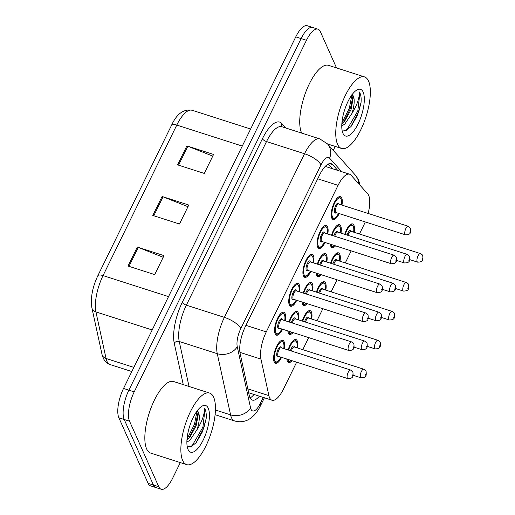 <?xml version="1.0" encoding="UTF-8"?>
<svg xmlns="http://www.w3.org/2000/svg" width="515" height="515" viewBox="0 0 515 515"><rect width="100%" height="100%" fill="white"/><g stroke="black" fill="none" stroke-linecap="round" stroke-linejoin="round"><path stroke-width="0.77" d="M296.73 300.316A12.025 4.345 -72.2 0 1 290.602 306.238A12.025 4.345 -72.2 0 1 289.314 304.912A12.025 4.345 -72.2 0 1 290.911 291.303A12.025 4.345 -72.2 0 1 297.947 283.34A12.025 4.345 -72.2 0 1 299.228 284.673A12.025 4.345 -72.2 0 1 299.485 291.728M310.899 271.405A12.025 4.345 -72.2 0 1 304.764 277.328A12.025 4.345 -72.2 0 1 303.477 275.995A12.025 4.345 -72.2 0 1 305.073 262.393A12.025 4.345 -72.2 0 1 312.109 254.429A12.025 4.345 -72.2 0 1 313.39 255.762A12.025 4.345 -72.2 0 1 313.654 262.817M325.062 242.494A12.025 4.345 -72.2 0 1 318.927 248.417A12.025 4.345 -72.2 0 1 317.646 247.084A12.025 4.345 -72.2 0 1 319.236 233.482A12.025 4.345 -72.2 0 1 326.272 225.519A12.025 4.345 -72.2 0 1 327.553 226.851A12.025 4.345 -72.2 0 1 327.817 233.907M339.224 213.583A12.025 4.345 -72.2 0 1 333.089 219.506A12.025 4.345 -72.2 0 1 331.808 218.173A12.025 4.345 -72.2 0 1 333.398 204.571A12.025 4.345 -72.2 0 1 340.434 196.608A12.025 4.345 -72.2 0 1 341.722 197.94A12.025 4.345 -72.2 0 1 341.979 204.996M282.568 329.227A12.025 4.345 -72.2 0 1 276.439 335.149A12.025 4.345 -72.2 0 1 275.152 333.823A12.025 4.345 -72.2 0 1 276.748 320.214A12.025 4.345 -72.2 0 1 283.784 312.251A12.025 4.345 -72.2 0 1 285.065 313.584A12.025 4.345 -72.2 0 1 285.323 320.639M293.08 332.6A12.025 4.345 -72.2 0 1 289.61 334.357A12.025 4.345 -72.2 0 1 288.329 333.025A12.025 4.345 -72.2 0 1 287.821 330.913M289.063 321.843A12.025 4.345 -72.2 0 1 296.962 311.459A12.025 4.345 -72.2 0 1 298.243 312.792A12.025 4.345 -72.2 0 1 298.5 319.847M307.243 303.689A12.025 4.345 -72.2 0 1 303.779 305.447A12.025 4.345 -72.2 0 1 302.492 304.114A12.025 4.345 -72.2 0 1 301.983 302.002M303.226 292.932A12.025 4.345 -72.2 0 1 311.124 282.548A12.025 4.345 -72.2 0 1 312.405 283.881A12.025 4.345 -72.2 0 1 312.663 290.936M321.405 274.778A12.025 4.345 -72.2 0 1 317.942 276.536A12.025 4.345 -72.2 0 1 316.654 275.203A12.025 4.345 -72.2 0 1 316.146 273.092M317.388 264.021A12.025 4.345 -72.2 0 1 325.287 253.638A12.025 4.345 -72.2 0 1 326.568 254.97A12.025 4.345 -72.2 0 1 326.825 262.026M335.568 245.867A12.025 4.345 -72.2 0 1 332.104 247.625A12.025 4.345 -72.2 0 1 330.823 246.292A12.025 4.345 -72.2 0 1 330.308 244.181M331.557 235.104A12.025 4.345 -72.2 0 1 339.449 224.727A12.025 4.345 -72.2 0 1 340.73 226.059A12.025 4.345 -72.2 0 1 340.994 233.115M281.583 357.346A12.025 4.345 -72.2 0 1 275.448 363.268A12.025 4.345 -72.2 0 1 274.167 361.942A12.025 4.345 -72.2 0 1 275.757 348.333A12.025 4.345 -72.2 0 1 282.793 340.37A12.025 4.345 -72.2 0 1 284.08 341.702A12.025 4.345 -72.2 0 1 284.338 348.758M302.241 321.051A12.025 4.345 -72.2 0 1 310.139 310.667A12.025 4.345 -72.2 0 1 311.421 312A12.025 4.345 -72.2 0 1 311.678 319.055M316.403 292.134A12.025 4.345 -72.2 0 1 324.302 281.757A12.025 4.345 -72.2 0 1 325.583 283.089A12.025 4.345 -72.2 0 1 325.841 290.145M330.566 263.223A12.025 4.345 -72.2 0 1 338.464 252.846A12.025 4.345 -72.2 0 1 339.745 254.178A12.025 4.345 -72.2 0 1 340.003 261.234M344.735 234.312A12.025 4.345 -72.2 0 1 352.627 223.935A12.025 4.345 -72.2 0 1 353.908 225.267A12.025 4.345 -72.2 0 1 354.172 232.323M292.089 360.719A12.025 4.345 -72.2 0 1 288.625 362.476A12.025 4.345 -72.2 0 1 287.344 361.144A12.025 4.345 -72.2 0 1 286.836 359.032M288.078 349.962A12.025 4.345 -72.2 0 1 295.971 339.578A12.025 4.345 -72.2 0 1 297.258 340.911A12.025 4.345 -72.2 0 1 297.516 347.966M368.148 213.39A22.544 8.15 107.8 0 0 367.729 193.885L351.05 175.203A22.544 8.15 107.8 0 0 349.582 174.212A22.544 8.15 107.8 0 0 338.078 185.329L266.287 331.879A22.544 8.15 107.8 0 0 260.951 359.116L268.894 395.636A22.544 8.15 107.8 0 0 269.551 397.722A22.544 8.15 107.8 0 0 271.959 400.219A22.544 8.15 107.8 0 0 283.462 389.102L296.653 362.18M359.444 234.016L364.002 224.714A22.544 8.15 107.8 0 0 365.264 221.939M302.788 349.659L308.691 337.608M316.95 320.748L322.853 308.697M331.113 291.838L337.016 279.787M345.282 262.927L351.185 250.876M180.308 462.592L172.692 478.132A22.544 8.15 -72.2 0 1 161.189 489.25A22.544 8.15 -72.2 0 1 158.781 486.752L129.535 421.199A22.544 8.15 -72.2 0 1 134.215 391.876L306.451 40.292L301.114 38.58A22.544 8.15 -72.2 0 1 312.624 27.462A22.544 8.15 -72.2 0 0 301.114 38.58L128.879 390.164L301.114 38.58L295.777 36.868A22.544 8.15 -72.2 0 1 307.288 25.75L317.961 29.175A22.544 8.15 -72.2 0 1 320.362 31.673L336.54 67.928M129.535 421.199L124.199 419.487A22.544 8.15 -72.2 0 1 128.879 390.164A22.544 8.15 -72.2 0 0 124.199 419.487L153.444 485.04L124.199 419.487L118.862 417.774A22.544 8.15 -72.2 0 1 123.536 388.452L295.777 36.868M161.189 489.25L155.852 487.538A22.544 8.15 -72.2 0 1 153.444 485.04A22.544 8.15 -72.2 0 0 155.852 487.538L150.515 485.825A22.544 8.15 -72.2 0 1 148.108 483.327L118.862 417.774M137.318 247.065L164.002 255.627L154.706 274.598L128.023 266.036L137.318 247.065A6.013 2.099 -153.9 0 1 138.265 247.406L128.982 266.345M186.881 145.887L213.571 154.448L204.275 173.42L177.591 164.858L186.881 145.887A6.013 2.099 -153.9 0 1 187.827 146.228L178.551 165.167M162.103 196.479L188.786 205.041L179.49 224.012L152.807 215.45L162.103 196.479A6.013 2.099 -153.9 0 1 163.043 196.814L153.766 215.759M187.975 206.689L163.043 196.814M212.759 156.096L187.827 146.228M163.197 257.275L138.265 247.406M337.795 170.433L332.651 164.671A22.544 8.15 107.8 0 0 331.19 163.686A22.544 8.15 107.8 0 0 319.686 174.804L245.475 326.278A22.544 8.15 107.8 0 0 240.138 353.515L249.273 395.514A22.544 8.15 107.8 0 0 249.936 397.599A22.544 8.15 107.8 0 0 252.344 400.097A22.544 8.15 107.8 0 0 259.367 396.177M254.03 394.464A22.544 8.15 -72.2 0 1 250.09 397.934M335.201 146.415L333.263 150.374M306.451 40.292A22.544 8.15 -72.2 0 1 317.961 29.175M328.287 164.047L332.458 168.72M213.641 397.239A37.576 13.59 -72.2 0 1 208.665 439.759A37.576 13.59 -72.2 0 1 186.675 464.633A37.576 13.59 -72.2 0 1 182.664 460.474A37.576 13.59 -72.2 0 1 187.64 417.955A37.576 13.59 -72.2 0 1 209.631 393.08A37.576 13.59 -72.2 0 1 213.641 397.239M186.675 464.633L150.65 453.078A37.576 13.59 -72.2 0 1 146.64 448.919A37.576 13.59 -72.2 0 1 151.616 406.399A37.576 13.59 -72.2 0 1 173.607 381.525L209.631 393.08M186.932 440.254L189.713 437.525L196.164 425.738L198.352 413.944L198.069 412.29L197.045 410.7M197.213 410.796A16.989 6.141 -72.2 0 1 198.481 412.425A16.989 6.141 -72.2 0 1 196.872 429.948L189.868 440.261L186.874 442.14M188.052 449.479A24.501 8.858 -72.2 0 1 187.981 449.312A24.501 8.858 -72.2 0 1 189.713 426.15A24.501 8.858 -72.2 0 1 201.777 406.303A24.501 8.858 -72.2 0 1 208.253 408.24A24.501 8.858 -72.2 0 1 203.174 440.106A24.501 8.858 -72.2 0 1 188.052 449.479M187.125 446.067L191.213 446.698L196.183 442.649L202.549 431.602L206.161 418.656C206.451 414.717 206.129 411.678 205.202 409.547L204.21 407.996L204.378 409.901C204.255 415.296 201.751 421.978 196.872 429.948M188.451 438.922L195.5 424.772L198.069 412.283M195.861 443.029L203.972 427.489L206.161 418.656M187.016 439.083L194.438 424.431L197.033 411.041M190.318 446.956L192.372 445.333L202.916 427.147L204.964 409.47L204.21 407.996M368.534 81.067A37.576 13.59 -72.2 0 1 363.558 123.581A37.576 13.59 -72.2 0 1 341.567 148.462A37.576 13.59 -72.2 0 1 337.557 144.297A37.576 13.59 -72.2 0 1 342.533 101.783A37.576 13.59 -72.2 0 1 364.523 76.902A37.576 13.59 -72.2 0 1 368.534 81.067M301.7 133.102A37.576 13.59 -72.2 0 1 301.533 132.741A37.576 13.59 -72.2 0 1 306.509 90.222A37.576 13.59 -72.2 0 1 328.499 65.347L364.523 76.902M341.825 124.076L344.606 121.353L351.063 109.56L353.245 97.766L352.962 96.112L351.938 94.528M352.106 94.625A16.989 6.141 -72.2 0 1 353.374 96.247A16.989 6.141 -72.2 0 1 351.764 113.77L344.76 124.083L341.767 125.963M342.945 133.301A24.501 8.858 -72.2 0 1 342.874 133.134A24.501 8.858 -72.2 0 1 344.606 109.978A24.501 8.858 -72.2 0 1 356.67 90.125A24.501 8.858 -72.2 0 1 363.146 92.063A24.501 8.858 -72.2 0 1 358.067 123.935A24.501 8.858 -72.2 0 1 342.945 133.301M342.018 129.889L346.106 130.52L351.076 126.471L357.442 115.424L361.054 102.479C361.343 98.539 361.021 95.5 360.094 93.37L359.103 91.818L359.27 93.724C359.148 99.118 356.644 105.8 351.764 113.77M343.344 122.744L350.393 108.594L352.962 96.112M350.754 126.851L358.865 111.311L361.054 102.479M341.909 122.905L349.331 108.253L351.925 94.863M345.211 130.778L347.265 129.162L357.809 110.97L359.856 93.292L359.103 91.818M247.831 388.877L268.894 395.636M239.939 352.376L260.951 359.116M245.932 325.351L266.287 331.879M317.729 178.802L338.078 185.329M168.534 296.608L103.039 275.589A7.513 2.627 -153.9 0 0 97.831 275.737L171.566 125.216A7.513 2.627 26.1 0 1 176.774 125.074L103.039 275.589A30.057 10.873 107.8 0 0 95.925 311.91L106.051 358.472A30.057 10.873 107.8 0 0 106.933 361.253A30.057 10.873 107.8 0 0 110.139 364.581L131.827 371.54M110.139 364.581C107.262 363.757 104.938 361.562 103.167 357.989L102.028 354.442A7.513 5.942 167.7 0 0 106.051 358.472L133.855 367.395M171.566 125.216C176.793 113.834 183.643 108.845 192.114 110.255A30.057 10.873 107.8 0 0 176.774 125.074L242.275 146.086M152.195 329.96L95.925 311.91A7.513 5.942 167.7 0 1 91.895 307.873C90.389 298.153 92.365 287.434 97.831 275.737M148.108 483.327L158.781 486.752M123.536 388.452L134.215 391.876M341.651 171.669L329.613 158.182A15.032 5.433 107.8 0 0 320.967 164.935L240.808 328.557A15.032 5.433 107.8 0 0 237.254 346.711L250.56 407.886A15.032 5.433 107.8 0 0 250.998 409.277A15.032 5.433 107.8 0 0 260.275 403.528L263.262 397.426M260.275 403.528A15.032 5.247 -153.9 0 1 260.429 405.859C257.423 412.026 253.67 416.468 249.157 419.191C246.949 420.607 241.773 422.957 234.666 420.974A30.057 10.873 -72.2 0 1 231.46 417.646A30.057 10.873 -72.2 0 1 230.578 414.865L215.418 409.998M360.165 185.413L358.569 180.076L355.421 175.184A15.032 13.705 138.2 0 1 358.672 183.733M183.256 384.615L174.25 343.235A33.816 12.231 -72.2 0 1 182.259 302.376L262.412 138.76A33.816 12.231 -72.2 0 1 281.866 123.568L285.831 128.01M250.56 407.886A15.032 11.884 167.7 0 1 230.578 414.865L217.272 353.689L179.246 341.49L189.031 386.469M237.254 346.711A15.032 11.884 167.7 0 1 217.272 353.689A30.057 10.873 -72.2 0 1 224.386 317.375L186.359 305.176A30.057 10.873 107.8 0 0 179.246 341.49A3.76 2.968 -12.3 0 0 174.25 343.235M240.808 328.557A15.032 5.247 -153.9 0 0 224.386 317.375L304.545 153.753L266.519 141.554L186.359 305.176A3.76 1.313 26.1 0 1 182.259 302.376M320.967 164.935A15.032 5.247 -153.9 0 0 304.545 153.753A30.057 10.873 -72.2 0 1 319.886 138.934L281.86 126.735A30.057 10.873 107.8 0 0 266.519 141.554A3.76 1.313 26.1 0 1 262.412 138.76M281.866 123.568A3.76 3.425 -41.8 0 0 282.156 126.832M355.421 175.184L327.476 143.891A15.032 13.705 138.2 0 1 329.613 158.182M329.426 163.635L332.651 164.671M293.679 340.235A11.272 4.075 -72.2 0 1 295.076 340.08L296.653 341.657L297.219 344.651L297.007 347.805M296.949 347.786A10.519 3.805 107.8 0 0 296.64 342.179A10.519 3.805 107.8 0 0 288.593 350.123M287.763 359.328A10.519 3.805 107.8 0 0 287.962 359.882A10.519 3.805 107.8 0 0 291.162 360.416M290.409 350.709A5.259 1.899 -72.2 0 1 294.471 346.601A5.259 1.899 -72.2 0 1 294.612 347.033M360.487 377.295A4.506 1.629 -72.2 0 1 361.086 372.197A4.506 1.629 -72.2 0 1 363.725 369.21C365.251 370.021 366.043 370.729 366.088 371.341C366.41 375.293 366.738 377.746 360.97 377.798A4.506 1.629 -72.2 0 1 360.487 377.295M365.991 373.942L365.373 375.203L365.991 373.942M363.725 369.21L294.342 346.949A4.506 1.629 107.8 0 0 291.336 351.005M287.415 361.298L288.188 361.549A11.272 4.075 -72.2 0 1 287.145 360.609M281.074 357.185L277.862 361.524L276.664 362.245L275.01 362.341A11.272 4.075 -72.2 0 1 273.967 361.401M283.771 348.578A10.519 3.805 107.8 0 0 283.462 342.971A10.519 3.805 107.8 0 0 276.967 346.988A10.519 3.805 107.8 0 0 274.785 360.674A10.519 3.805 107.8 0 0 281.016 357.165M278.679 356.412A5.259 1.899 -72.2 0 1 276.954 356.245A5.259 1.899 -72.2 0 1 278.049 349.408A5.259 1.899 -72.2 0 1 281.293 347.393A5.259 1.899 -72.2 0 1 281.435 347.825M281.274 347.915L281.164 347.741A4.506 1.629 107.8 0 0 278.531 350.728A4.506 1.629 107.8 0 0 277.933 355.826A4.506 1.629 107.8 0 0 278.415 356.329L278.403 356.329M350.548 370.002L352.91 372.133C353.232 376.085 353.56 378.538 347.792 378.589A4.506 1.629 -72.2 0 1 347.31 378.087A4.506 1.629 -72.2 0 1 347.908 372.989A4.506 1.629 -72.2 0 1 350.548 370.002L281.164 347.741M352.196 375.995L352.814 374.733L352.196 375.995M280.501 341.027A11.272 4.075 -72.2 0 1 281.898 340.872L281.126 340.627M282.066 329.066L278.847 333.405L277.649 334.126L276.001 334.222A11.272 4.075 -72.2 0 1 274.952 333.282M284.763 320.459A10.519 3.805 107.8 0 0 284.447 314.852A10.519 3.805 107.8 0 0 277.952 318.875A10.519 3.805 107.8 0 0 275.77 332.555A10.519 3.805 107.8 0 0 282.008 329.046M279.664 328.293A5.259 1.899 -72.2 0 1 277.939 328.132A5.259 1.899 -72.2 0 1 279.033 321.289A5.259 1.899 -72.2 0 1 282.278 319.274A5.259 1.899 -72.2 0 1 282.42 319.706M282.156 319.622A4.506 1.629 107.8 0 0 279.516 322.609A4.506 1.629 107.8 0 0 278.918 327.714A4.506 1.629 107.8 0 0 279.4 328.209L348.777 350.47A4.506 1.629 -72.2 0 1 348.301 349.968A4.506 1.629 -72.2 0 1 348.9 344.87A4.506 1.629 -72.2 0 1 351.533 341.883L282.259 319.796M353.181 347.876L353.805 346.614L353.181 347.876M281.486 312.908A11.272 4.075 -72.2 0 1 282.883 312.753L282.111 312.508M307.841 311.324A11.272 4.075 -72.2 0 1 309.238 311.169L310.822 312.747L311.388 315.74L311.169 318.894M311.111 318.875A10.519 3.805 107.8 0 0 310.803 313.262A10.519 3.805 107.8 0 0 302.762 321.212M304.571 321.798A5.259 1.899 -72.2 0 1 308.633 317.691A5.259 1.899 -72.2 0 1 308.775 318.122M374.656 348.385A4.506 1.629 -72.2 0 1 375.248 343.28A4.506 1.629 -72.2 0 1 377.888 340.299C379.413 341.11 380.205 341.818 380.25 342.43C380.572 346.383 380.9 348.835 375.132 348.887A4.506 1.629 -72.2 0 1 374.656 348.385M380.16 345.031L379.536 346.292L380.16 345.031M377.888 340.299L308.511 318.038A4.506 1.629 107.8 0 0 305.498 322.094M322.004 282.413A11.272 4.075 -72.2 0 1 323.401 282.259L324.984 283.836L325.551 286.829L325.338 289.984M325.28 289.964A10.519 3.805 107.8 0 0 324.965 284.351A10.519 3.805 107.8 0 0 316.925 292.301M318.734 292.887A5.259 1.899 -72.2 0 1 322.796 288.78A5.259 1.899 -72.2 0 1 322.937 289.211M388.819 319.474A4.506 1.629 -72.2 0 1 389.417 314.369A4.506 1.629 -72.2 0 1 392.05 311.388C393.576 312.199 394.368 312.908 394.419 313.519C394.735 317.472 395.063 319.924 389.295 319.976A4.506 1.629 -72.2 0 1 388.819 319.474M394.323 316.12L393.698 317.382L394.323 316.12M392.05 311.388L322.673 289.127A4.506 1.629 107.8 0 0 319.661 293.183M336.166 253.502A11.272 4.075 -72.2 0 1 337.57 253.348L339.147 254.925L339.713 257.912L339.501 261.073M339.443 261.053A10.519 3.805 107.8 0 0 339.127 255.44A10.519 3.805 107.8 0 0 331.087 263.39M332.896 263.976A5.259 1.899 -72.2 0 1 336.958 259.869A5.259 1.899 -72.2 0 1 337.1 260.3M402.981 290.563A4.506 1.629 -72.2 0 1 403.58 285.458A4.506 1.629 -72.2 0 1 406.219 282.478C407.745 283.289 408.53 283.997 408.582 284.608C408.897 288.561 409.232 291.014 403.464 291.065A4.506 1.629 -72.2 0 1 402.981 290.563M408.485 287.209L407.867 288.471L408.485 287.209M406.219 282.478L336.836 260.217A4.506 1.629 107.8 0 0 333.823 264.272M350.335 224.592A11.272 4.075 -72.2 0 1 351.732 224.437L353.309 226.014L353.876 229.001L353.663 232.162M353.605 232.143A10.519 3.805 107.8 0 0 353.29 226.529A10.519 3.805 107.8 0 0 345.25 234.48M347.065 235.059A5.259 1.899 -72.2 0 1 351.121 230.958A5.259 1.899 -72.2 0 1 351.262 231.39M417.144 261.652A4.506 1.629 -72.2 0 1 417.742 256.547A4.506 1.629 -72.2 0 1 420.382 253.567C421.907 254.378 422.693 255.086 422.744 255.698C423.06 259.65 423.394 262.103 417.626 262.148A4.506 1.629 -72.2 0 1 417.144 261.652M422.648 258.298L422.03 259.56L422.648 258.298M420.382 253.567L350.998 231.306A4.506 1.629 107.8 0 0 347.986 235.361M292.327 332.355L290.827 333.334L289.173 333.43A11.272 4.075 -72.2 0 1 288.13 332.49M288.748 331.209A10.519 3.805 107.8 0 0 288.947 331.763A10.519 3.805 107.8 0 0 292.147 332.304M297.934 319.667A10.519 3.805 107.8 0 0 297.625 314.06A10.519 3.805 107.8 0 0 289.584 322.004M291.393 322.59A5.259 1.899 -72.2 0 1 295.456 318.482A5.259 1.899 -72.2 0 1 295.597 318.914M295.436 319.004L295.32 318.824A4.506 1.629 107.8 0 0 292.32 322.886M364.71 341.091L367.079 343.222C367.395 347.174 367.723 349.627 361.955 349.679A4.506 1.629 -72.2 0 1 361.478 349.176A4.506 1.629 -72.2 0 1 362.071 344.078A4.506 1.629 -72.2 0 1 364.71 341.091L295.333 318.83M366.358 347.084L366.983 345.823L366.358 347.084M294.664 312.116A11.272 4.075 -72.2 0 1 296.061 311.961L295.288 311.717M306.489 303.444L304.989 304.423L303.341 304.52A11.272 4.075 -72.2 0 1 302.292 303.58M302.91 302.299A10.519 3.805 107.8 0 0 303.11 302.852A10.519 3.805 107.8 0 0 306.316 303.387M312.103 290.756A10.519 3.805 107.8 0 0 311.787 285.149A10.519 3.805 107.8 0 0 303.747 293.093M305.556 293.679A5.259 1.899 -72.2 0 1 309.618 289.572A5.259 1.899 -72.2 0 1 309.76 290.003M309.599 290.093L309.483 289.913A4.506 1.629 107.8 0 0 306.483 293.975M378.873 312.18L381.242 314.311C381.557 318.264 381.885 320.716 376.124 320.768A4.506 1.629 -72.2 0 1 375.641 320.266A4.506 1.629 -72.2 0 1 376.24 315.167A4.506 1.629 -72.2 0 1 378.873 312.18L309.496 289.919M380.527 318.173L381.145 316.912L380.527 318.173M308.826 283.205A11.272 4.075 -72.2 0 1 310.223 283.05L309.451 282.806M320.652 274.534L319.152 275.512L317.504 275.609A11.272 4.075 -72.2 0 1 316.455 274.669M317.073 273.388A10.519 3.805 107.8 0 0 317.279 273.941A10.519 3.805 107.8 0 0 320.478 274.476M326.265 261.845A10.519 3.805 107.8 0 0 325.95 256.232A10.519 3.805 107.8 0 0 317.909 264.182M319.718 264.768A5.259 1.899 -72.2 0 1 323.781 260.661A5.259 1.899 -72.2 0 1 323.922 261.092M323.761 261.182L323.645 261.002A4.506 1.629 107.8 0 0 320.645 265.064M393.042 283.269L395.404 285.4C395.72 289.353 396.054 291.805 390.286 291.857A4.506 1.629 -72.2 0 1 389.804 291.355A4.506 1.629 -72.2 0 1 390.402 286.25A4.506 1.629 -72.2 0 1 393.042 283.269L323.658 261.008M394.69 289.263L395.308 288.001L394.69 289.263M322.995 254.294A11.272 4.075 -72.2 0 1 324.392 254.14L323.613 253.895M296.228 300.155L293.016 304.494L291.812 305.215L290.164 305.311A11.272 4.075 -72.2 0 1 289.115 304.371M298.925 291.548A10.519 3.805 107.8 0 0 298.61 285.941A10.519 3.805 107.8 0 0 292.121 289.964A10.519 3.805 107.8 0 0 289.939 303.644A10.519 3.805 107.8 0 0 296.17 300.136M293.827 299.382A5.259 1.899 -72.2 0 1 292.102 299.215A5.259 1.899 -72.2 0 1 293.196 292.378A5.259 1.899 -72.2 0 1 296.44 290.363A5.259 1.899 -72.2 0 1 296.582 290.795M296.318 290.711A4.506 1.629 107.8 0 0 293.679 293.698A4.506 1.629 107.8 0 0 293.08 298.797A4.506 1.629 107.8 0 0 293.563 299.299L362.946 321.56A4.506 1.629 -72.2 0 1 362.463 321.057A4.506 1.629 -72.2 0 1 363.062 315.959A4.506 1.629 -72.2 0 1 365.702 312.972L296.421 290.885M367.35 318.965L367.968 317.704L367.35 318.965M295.649 283.997A11.272 4.075 -72.2 0 1 297.052 283.842L296.273 283.598M310.391 271.244L307.178 275.583L305.981 276.304L304.326 276.401A11.272 4.075 -72.2 0 1 303.277 275.461M313.088 262.637A10.519 3.805 107.8 0 0 312.772 257.03A10.519 3.805 107.8 0 0 306.283 261.047A10.519 3.805 107.8 0 0 304.101 274.733A10.519 3.805 107.8 0 0 310.333 271.225M307.989 270.472A5.259 1.899 -72.2 0 1 306.271 270.304A5.259 1.899 -72.2 0 1 307.358 263.468A5.259 1.899 -72.2 0 1 310.603 261.453A5.259 1.899 -72.2 0 1 310.745 261.884M310.481 261.8A4.506 1.629 107.8 0 0 307.841 264.787A4.506 1.629 107.8 0 0 307.243 269.886A4.506 1.629 107.8 0 0 307.725 270.388L377.109 292.649A4.506 1.629 -72.2 0 1 376.626 292.147A4.506 1.629 -72.2 0 1 377.225 287.048A4.506 1.629 -72.2 0 1 379.864 284.061L310.584 261.974M381.512 290.054L382.13 288.793L381.512 290.054M309.818 255.086A11.272 4.075 -72.2 0 1 311.215 254.931L310.442 254.687M324.553 242.333L321.341 246.672L320.143 247.393L318.489 247.49A11.272 4.075 -72.2 0 1 317.44 246.55M327.25 233.726A10.519 3.805 107.8 0 0 326.935 228.119A10.519 3.805 107.8 0 0 320.446 232.136A10.519 3.805 107.8 0 0 318.264 245.822A10.519 3.805 107.8 0 0 324.495 242.314M322.158 241.561A5.259 1.899 -72.2 0 1 320.433 241.393A5.259 1.899 -72.2 0 1 321.521 234.557A5.259 1.899 -72.2 0 1 324.765 232.542A5.259 1.899 -72.2 0 1 324.907 232.973M324.643 232.889A4.506 1.629 107.8 0 0 322.004 235.876A4.506 1.629 107.8 0 0 321.405 240.975A4.506 1.629 107.8 0 0 321.888 241.477L391.271 263.738A4.506 1.629 -72.2 0 1 390.788 263.236A4.506 1.629 -72.2 0 1 391.387 258.137A4.506 1.629 -72.2 0 1 394.027 255.15L324.746 233.063M395.675 261.144L396.293 259.882L395.675 261.144M323.98 226.175A11.272 4.075 -72.2 0 1 325.377 226.021L324.605 225.776M338.716 213.422L335.503 217.761L334.306 218.482L332.651 218.579A11.272 4.075 -72.2 0 1 331.609 217.639M341.413 204.816A10.519 3.805 107.8 0 0 341.097 199.208A10.519 3.805 107.8 0 0 334.608 203.225A10.519 3.805 107.8 0 0 332.426 216.912A10.519 3.805 107.8 0 0 338.658 213.403M336.321 212.65A5.259 1.899 -72.2 0 1 334.596 212.483A5.259 1.899 -72.2 0 1 335.683 205.646A5.259 1.899 -72.2 0 1 338.934 203.631A5.259 1.899 -72.2 0 1 339.076 204.062M338.806 203.979A4.506 1.629 107.8 0 0 336.166 206.966A4.506 1.629 107.8 0 0 335.574 212.064A4.506 1.629 107.8 0 0 336.05 212.566L405.434 234.827A4.506 1.629 -72.2 0 1 404.951 234.325A4.506 1.629 -72.2 0 1 405.55 229.227A4.506 1.629 -72.2 0 1 408.189 226.24L338.915 204.152M409.837 232.233L410.455 230.971L409.837 232.233M338.143 197.264A11.272 4.075 -72.2 0 1 339.54 197.11L338.767 196.865M334.814 245.623L333.321 246.601L331.666 246.698A11.272 4.075 -72.2 0 1 330.617 245.758M331.235 244.477A10.519 3.805 107.8 0 0 331.441 245.031A10.519 3.805 107.8 0 0 334.641 245.565M340.428 232.935A10.519 3.805 107.8 0 0 340.112 227.321A10.519 3.805 107.8 0 0 332.072 235.271M333.887 235.857A5.259 1.899 -72.2 0 1 337.943 231.75A5.259 1.899 -72.2 0 1 338.085 232.181M337.924 232.271L337.808 232.091A4.506 1.629 107.8 0 0 334.808 236.153M407.204 254.359L409.567 256.489C409.882 260.442 410.217 262.895 404.449 262.946A4.506 1.629 -72.2 0 1 403.966 262.444A4.506 1.629 -72.2 0 1 404.565 257.339A4.506 1.629 -72.2 0 1 407.204 254.359L337.821 232.098M408.852 260.352L409.47 259.09L408.852 260.352M337.158 225.383A11.272 4.075 -72.2 0 1 338.555 225.229L337.782 224.984M248.674 392.745L271.959 400.219M325.235 166.403L349.582 174.212M102.028 354.442L91.895 307.873M192.114 110.255L250.631 129.027M234.666 420.974L215.083 414.684M327.476 143.891L319.886 138.934M260.429 405.859L264.382 397.786M295.076 340.08L294.303 339.836M360.97 377.798L353.084 375.268M288.188 361.549L289.842 361.453L291.342 360.474M283.829 348.597L284.042 345.443L283.482 342.449L281.898 340.872M347.792 378.589L278.415 356.329M275.01 362.341L274.238 362.09M284.821 320.478L285.033 317.324L284.467 314.33L282.883 312.753M348.777 350.47C354.545 350.419 354.217 347.966 353.902 344.014L351.533 341.883M276.001 334.222L275.222 333.971M309.238 311.169L308.466 310.925M375.132 348.887L367.247 346.357M323.401 282.259L322.628 282.014M389.295 319.976L381.409 317.446M337.57 253.348L336.791 253.097M403.464 291.065L395.578 288.529M351.732 224.437L350.953 224.186M417.626 262.148L409.74 259.618M297.998 319.686L298.211 316.532L297.644 313.538L296.061 311.961M361.955 349.679L354.069 347.149M289.173 333.43L288.4 333.179M312.161 290.775L312.373 287.621L311.807 284.628L310.223 283.05M376.124 320.768L368.231 318.238M303.341 304.52L302.562 304.268M326.323 261.865L326.536 258.71L325.969 255.717L324.392 254.14M390.286 291.857L382.4 289.327M317.504 275.609L316.731 275.358M298.983 291.567L299.196 288.413L298.629 285.419L297.052 283.842M362.946 321.56C368.714 321.508 368.38 319.055 368.064 315.103L365.702 312.972M290.164 305.311L289.391 305.06M313.146 262.656L313.358 259.502L312.792 256.509L311.215 254.931M377.109 292.649C382.877 292.597 382.542 290.145 382.227 286.192L379.864 284.061M304.326 276.401L303.554 276.149M327.308 233.746L327.521 230.591L326.954 227.598L325.377 226.021M391.271 263.738C397.039 263.686 396.705 261.234 396.389 257.281L394.027 255.15M318.489 247.49L317.716 247.239M341.471 204.835L341.683 201.68L341.117 198.687L339.54 197.11M405.434 234.827C411.202 234.776 410.873 232.323 410.552 228.37L408.189 226.24M332.651 218.579L331.879 218.328M341.567 148.462L327.534 143.955M340.486 232.954L340.698 229.799L340.132 226.806L338.555 225.229M404.449 262.946L396.563 260.416M331.666 246.698L330.894 246.447"/></g></svg>
